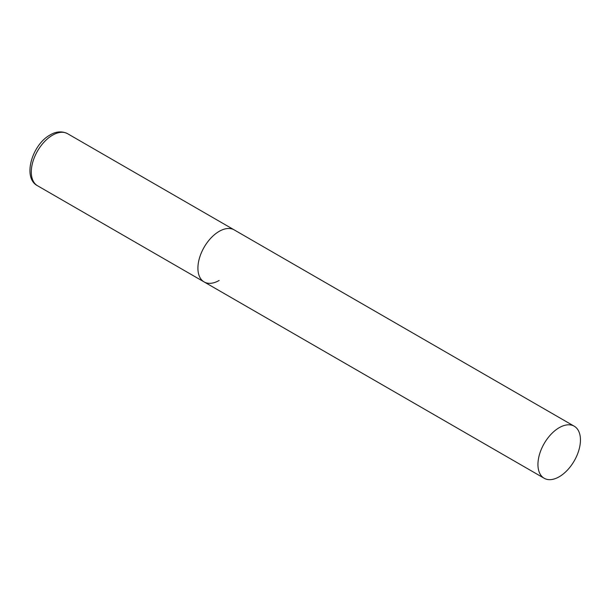 <?xml version="1.0" encoding="UTF-8"?>
<svg xmlns="http://www.w3.org/2000/svg" width="611" height="611" viewBox="0 0 611 611"><rect width="100%" height="100%" fill="white"/><g stroke="black" fill="none" stroke-linecap="round" stroke-linejoin="round"><path stroke-width="0.92" d="M219.158 280.457A30.054 17.352 -60 0 1 204.135 281.938A30.054 17.352 -60 0 1 199.53 257.857A30.054 17.352 -60 0 1 219.158 231.37A30.054 17.352 -60 0 1 234.189 229.881A30.054 17.352 120 0 0 211.032 237.939A30.054 17.352 120 0 0 197.911 268.183A30.054 17.352 120 0 0 204.135 281.938L37.515 185.744A30.054 17.352 -60 0 1 32.91 161.663A30.054 17.352 -60 0 1 52.546 135.176A30.054 17.352 -60 0 1 67.569 133.687C60.161 129.96 53.317 132.961 50.14 134.939C32.062 144.608 22.164 177.916 37.515 185.744M580.45 439.958A30.054 17.352 120 0 0 574.225 426.203A30.054 17.352 120 0 0 551.069 434.253A30.054 17.352 120 0 0 537.947 464.497A30.054 17.352 120 0 0 544.172 478.26A30.054 17.352 120 0 0 567.329 470.21A30.054 17.352 120 0 0 580.45 439.958M574.225 426.203L67.569 133.687M204.135 281.938L544.172 478.26"/></g></svg>
